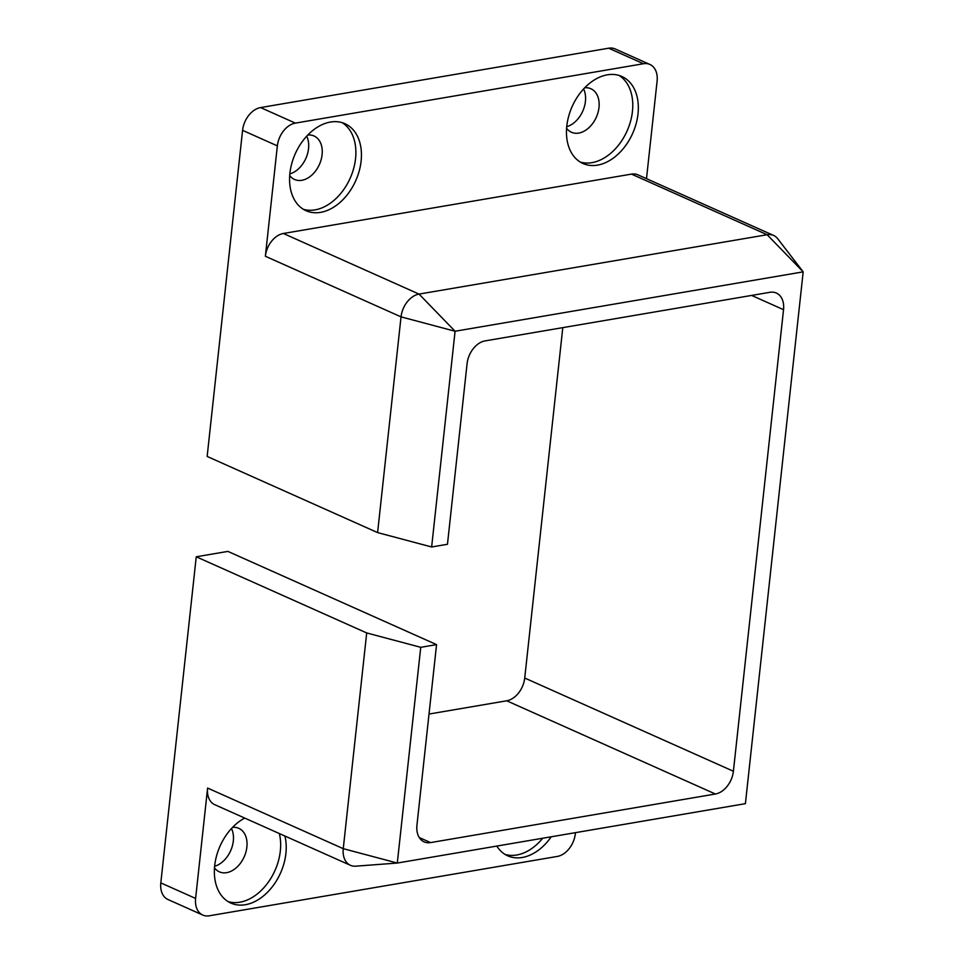 <?xml version="1.0" encoding="UTF-8"?>
<svg xmlns="http://www.w3.org/2000/svg" width="964" height="964" viewBox="0 0 964 964"><rect width="100%" height="100%" fill="white"/><g stroke="black" fill="none" stroke-linecap="round" stroke-linejoin="round"><path stroke-width="1.45" d="M496.809 846.067A47.658 33.101 114.1 0 0 507.751 855.839A47.658 33.101 114.1 0 0 522.283 857.478A47.658 33.101 114.1 0 0 551.251 836.776M505.052 854.417A47.658 33.101 114.1 0 0 516.728 854.996A47.658 33.101 114.1 0 0 542.72 838.234M607.308 74.831A47.658 33.101 114.1 0 0 568.7 116.174A47.658 33.101 114.1 0 0 582.967 163.494A47.658 33.101 114.1 0 0 597.499 165.133A47.658 33.101 114.1 0 0 636.107 123.79A47.658 33.101 114.1 0 0 621.84 76.469A47.658 33.101 114.1 0 0 607.308 74.831M580.268 162.06A47.658 33.101 114.1 0 0 591.932 162.651A47.658 33.101 114.1 0 0 629.938 123.38A47.658 33.101 114.1 0 0 618.984 75.409M566.603 128.272A23.823 16.557 114.1 0 0 571.471 132.261A23.823 16.557 114.1 0 0 578.737 133.08A23.823 16.557 114.1 0 0 598.042 112.402A23.823 16.557 114.1 0 0 590.908 88.748A23.823 16.557 114.1 0 0 584.69 87.784M330.411 122.054A47.658 33.101 114.1 0 0 291.803 163.41A47.658 33.101 114.1 0 0 306.07 210.718A47.658 33.101 114.1 0 0 320.602 212.357A47.658 33.101 114.1 0 0 359.211 171.014A47.658 33.101 114.1 0 0 344.943 123.693A47.658 33.101 114.1 0 0 330.411 122.054M303.371 209.296A47.658 33.101 114.1 0 0 315.035 209.875A47.658 33.101 114.1 0 0 353.041 170.616A47.658 33.101 114.1 0 0 342.087 122.633M289.706 175.496A23.823 16.557 114.1 0 0 294.574 179.485A23.823 16.557 114.1 0 0 301.84 180.304A23.823 16.557 114.1 0 0 321.145 159.638A23.823 16.557 114.1 0 0 314.011 135.972A23.823 16.557 114.1 0 0 307.793 135.02M244.723 818.075A47.658 33.101 114.1 0 0 215.129 862.406A47.658 33.101 114.1 0 0 230.854 903.075A47.658 33.101 114.1 0 0 245.386 904.714A47.658 33.101 114.1 0 0 284.91 836.029M228.155 901.641A47.658 33.101 114.1 0 0 239.831 902.22A47.658 33.101 114.1 0 0 279.343 833.547M214.502 867.841A23.823 16.557 114.1 0 0 219.358 871.842A23.823 16.557 114.1 0 0 226.624 872.661A23.823 16.557 114.1 0 0 245.928 851.983A23.823 16.557 114.1 0 0 238.795 828.329A23.823 16.557 114.1 0 0 232.577 827.365M646.495 178.665L657.099 81.109A21.184 14.713 114.1 0 0 649.917 64.468A21.184 14.713 114.1 0 0 643.458 63.732L295.358 123.115A21.184 14.713 114.1 0 0 277.355 145.877L242.579 130.345L207.152 456.442L377.599 532.598L401.036 316.867A21.184 14.713 -65.9 0 1 419.039 294.092L767.139 234.722A21.184 14.713 -65.9 0 1 773.598 235.445A21.184 14.713 -65.9 0 1 777.767 238.795L803.181 271.86L455.08 331.242L431.643 546.974L377.599 532.598M277.355 145.877L265.365 256.255A21.184 14.713 -65.9 0 1 283.368 233.481L419.039 294.092L455.08 331.242L401.036 316.867L265.365 256.255M420.738 647.314L397.301 863.045L355.716 866.178A21.184 14.713 -65.9 0 1 350.45 865.311A21.184 14.713 -65.9 0 1 343.256 848.669L366.694 632.938L420.738 647.314L436.559 644.615L416.942 825.22A21.184 14.713 114.1 0 0 424.124 841.861A21.184 14.713 114.1 0 0 430.583 842.596L715.396 794.011A21.184 14.713 114.1 0 0 733.399 771.248L783.539 309.685A21.184 14.713 114.1 0 0 776.357 293.044A21.184 14.713 114.1 0 0 769.899 292.309L485.085 340.894A21.184 14.713 114.1 0 0 467.082 363.657L447.465 544.274L431.643 546.974M350.45 865.311L214.779 804.699A21.184 14.713 -65.9 0 1 207.597 788.058L195.608 898.436A21.184 14.713 114.1 0 0 202.789 915.065A21.184 14.713 114.1 0 0 209.248 915.8L557.349 856.43A21.184 14.713 114.1 0 0 575.351 833.655L575.46 832.655M207.597 788.058L343.256 848.669L397.301 863.045L745.401 803.663L803.181 271.86L767.139 234.722L631.468 174.11L283.368 233.481M631.468 174.11A21.184 14.713 -65.9 0 1 637.927 174.846L773.598 235.445M643.458 63.732L608.682 48.2L260.581 107.57L295.358 123.115M366.694 632.938L196.246 556.782L160.819 882.891L195.608 898.436M242.579 130.345A21.184 14.713 -65.9 0 1 260.581 107.57M608.682 48.2A21.184 14.713 -65.9 0 1 615.14 48.935L649.917 64.468M202.789 915.065L168.001 899.533A21.184 14.713 -65.9 0 1 160.819 882.891M196.246 556.782L227.89 551.396L436.559 644.615M429.016 714.047L506.727 700.792A21.184 14.713 114.1 0 0 524.729 678.029L562.795 327.639M583.594 88.953A23.823 16.557 -65.9 0 1 582.738 111.197A23.823 16.557 -65.9 0 1 566.736 126.67M306.697 136.177A23.823 16.557 -65.9 0 1 305.841 158.421A23.823 16.557 -65.9 0 1 289.839 173.894M231.481 828.534A23.823 16.557 -65.9 0 1 230.625 850.778A23.823 16.557 -65.9 0 1 214.635 866.25M419.268 837.535L430.583 842.596M751.631 295.43L783.539 309.685M524.729 678.029L733.399 771.248M506.727 700.792L715.396 794.011"/></g></svg>
